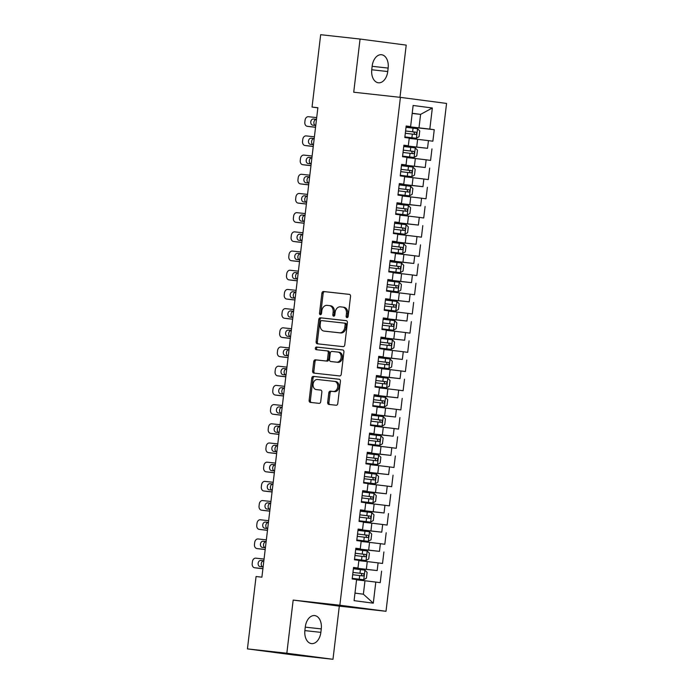 <?xml version="1.0" encoding="UTF-8"?>
<svg xmlns="http://www.w3.org/2000/svg" width="694" height="694" viewBox="0 0 694 694"><rect width="100%" height="100%" fill="white"/><g stroke="black" fill="none" stroke-linecap="round" stroke-linejoin="round"><path stroke-width="1.04" d="M346.991 317.626A1.327 1.006 -82.5 0 0 348.154 316.421L350.539 296.407A1.9 1.44 -82.5 0 0 349.36 294.36L323.551 291.515A1.9 1.44 -82.5 0 0 321.895 293.241L319.509 313.263A1.327 1.006 -82.5 0 0 321.513 313.48L321.825 310.886A6.073 4.606 -82.5 0 1 327.126 305.369L329.277 305.603A6.073 4.606 -82.5 0 1 329.346 305.612A6.073 4.606 -82.5 0 1 333.137 312.135L332.834 314.729A1.327 1.006 -82.5 0 0 334.838 314.955L335.141 312.361A6.073 4.606 -82.5 0 1 340.442 306.835L342.593 307.078A6.073 4.606 -82.5 0 1 342.663 307.086A6.073 4.606 -82.5 0 1 346.453 313.61L346.15 316.195A1.327 1.006 -82.5 0 0 346.991 317.626M327.672 402.39A1.9 1.44 -82.5 0 0 328.861 404.428A1.9 1.44 -82.5 0 0 328.878 404.437L336.113 405.235A1.9 1.44 -82.5 0 0 337.77 403.509L340.416 381.275A1.9 1.44 -82.5 0 0 339.236 379.236A1.9 1.44 -82.5 0 0 339.21 379.236L313.436 376.391A1.9 1.44 -82.5 0 0 311.779 378.117L309.125 400.343A1.9 1.44 -82.5 0 0 310.313 402.381A1.9 1.44 -82.5 0 0 310.331 402.39L319.067 403.353A1.9 1.44 -82.5 0 0 320.723 401.626L321.86 392.11A1.9 1.44 -82.5 0 0 320.68 390.071L316.325 389.594A5.075 3.852 -82.5 0 1 316.264 389.586A5.075 3.852 -82.5 0 1 313.098 384.086A5.075 3.852 -82.5 0 1 317.522 379.514L334.491 381.388A5.075 3.852 -82.5 0 1 334.551 381.396A5.075 3.852 -82.5 0 1 337.718 386.888A5.075 3.852 -82.5 0 1 333.293 391.468L330.465 391.156A1.9 1.44 -82.5 0 0 328.809 392.882L327.672 402.39L328.921 402.555A1.9 1.44 -82.5 0 0 329.893 404.55M286.83 653.236L332.981 659.3L339.314 606.131L293.172 600.076L286.83 653.236L247.437 648.89L256.069 576.532L261.898 577.174L317.878 107.7L312.048 107.058L317.869 107.822M293.172 600.076L339.852 605.229L400.412 97.368L446.563 103.432L386.003 611.284L339.852 605.229M399.987 97.316L406.216 45.11L360.065 39.046L353.723 92.215L400.412 97.368M360.065 39.046L320.671 34.7L312.048 107.058M343.096 346.644A1.9 1.44 -82.5 0 0 344.753 344.918L347.408 322.684A1.9 1.44 -82.5 0 0 346.219 320.645L320.42 317.8A1.9 1.44 -82.5 0 0 318.763 319.526L316.117 341.752A1.9 1.44 -82.5 0 0 317.297 343.79A1.9 1.44 -82.5 0 0 317.323 343.799L343.096 346.644M342.732 349.941A1.9 1.44 -82.5 0 1 343.912 351.979L341.266 374.213A1.9 1.44 -82.5 0 1 339.609 375.94L313.827 373.094A1.9 1.44 -82.5 0 1 313.809 373.086A1.9 1.44 -82.5 0 1 312.621 371.047L313.757 361.539A1.9 1.44 -82.5 0 1 315.414 359.813L325.868 360.967A1.9 1.44 -82.5 0 0 327.525 359.24L328.279 352.925A1.9 1.44 -82.5 0 0 327.091 350.886A1.9 1.44 -82.5 0 0 327.065 350.886L316.186 349.681A1.327 1.006 -82.5 0 1 316.499 347.043L342.706 349.941A1.9 1.44 -82.5 0 1 342.732 349.941L342.706 349.941M406.111 126.586L434.244 129.691L429.82 129.101L432.336 107.995L413.13 105.471L410.614 126.586L406.181 126.004L404.81 137.516L409.243 138.097L408.324 145.775L403.899 145.193L402.52 156.714L406.953 157.295L406.033 164.972L401.609 164.391L400.23 175.903L404.663 176.484L403.743 184.162L399.319 183.58L397.948 195.101L402.373 195.682L401.462 203.359L397.029 202.778L395.658 214.29L400.082 214.871L399.171 222.548L394.739 221.967L393.368 233.488L397.792 234.069L396.881 241.746L392.448 241.165L391.078 252.677L395.511 253.258L394.591 260.935L390.167 260.354L388.787 271.875L393.22 272.456L392.301 280.133L387.877 279.552L386.506 291.064L390.93 291.645L390.011 299.322L385.586 298.741L384.216 310.261L388.64 310.843L387.729 318.52L383.296 317.939L381.926 329.45L386.35 330.032L385.439 337.709L381.006 337.128L379.635 348.648L384.06 349.229L383.149 356.907L378.724 356.326L377.345 367.837L381.778 368.419L380.859 376.096L376.434 375.515L375.055 387.035L379.488 387.616L378.568 395.294L374.144 394.713L372.773 406.224L377.198 406.805L376.278 414.483L371.854 413.902L370.483 425.422L374.907 426.003L373.997 433.681L369.564 433.099L368.193 444.611L372.617 445.192L371.706 452.87L367.273 452.288L365.903 463.809L370.336 464.39L369.416 472.067L364.992 471.486L363.613 482.998L368.046 483.579L367.126 491.257L362.702 490.675L361.322 502.196L365.755 502.777L364.836 510.454L360.412 509.873L359.041 521.385L363.465 521.966L362.546 529.643L358.121 529.062L356.751 540.583L361.175 541.164L360.264 548.841L355.831 548.26L354.461 559.772L358.885 560.353L357.974 568.03L353.541 567.449L352.17 578.97L356.603 579.551L354.079 600.657L373.294 603.181L363.378 594.203L364.983 580.774L356.569 579.846M434.244 129.691L432.874 141.203L428.45 140.622L427.53 148.299L403.847 145.584M403.83 145.775L427.53 148.299M431.963 148.88L430.584 160.401L426.159 159.811L425.24 167.488L401.557 164.773M401.54 164.972L425.24 167.488M429.673 168.078L428.293 179.59L423.869 179.009L422.958 186.686L399.276 183.971M399.25 184.162L422.958 186.686M427.383 187.267L426.012 198.788L421.579 198.198L420.668 205.875L396.985 203.16M396.959 203.359L420.668 205.875M425.092 206.465L423.722 217.977L419.289 217.395L418.378 225.073L394.695 222.358M394.669 222.548L418.378 225.073M422.802 225.654L421.432 237.174L417.007 236.585L416.088 244.262L392.405 241.547M392.379 241.746L416.088 244.262M420.512 244.852L419.141 256.364L414.717 255.782L413.798 263.46L390.115 260.744M390.097 260.935L413.798 263.46M418.23 264.041L416.851 275.561L412.427 274.971L411.507 282.649L387.833 279.934M387.807 280.133L411.507 282.649M415.94 283.239L414.561 294.75L410.137 294.169L409.226 301.847L385.543 299.131M385.517 299.322L409.226 301.847M413.65 302.428L412.279 313.948L407.846 313.358L406.936 321.036L383.253 318.32M383.227 318.52L406.936 321.036M411.36 321.626L409.989 333.137L405.556 332.556L404.645 340.233L380.963 337.518M380.937 337.709L404.645 340.233M409.07 340.815L407.699 352.335L403.275 351.745L402.355 359.423L378.672 356.707M378.655 356.907L402.355 359.423M406.779 360.013L405.409 371.524L400.985 370.943L400.065 378.62L376.382 375.905M376.365 376.096L400.065 378.62M404.498 379.202L403.119 390.722L398.694 390.132L397.775 397.809L374.101 395.094M374.075 395.294L397.775 397.809M402.208 398.399L400.837 409.911L396.404 409.33L395.493 417.007L371.811 414.292M371.784 414.483L395.493 417.007M399.918 417.588L398.547 429.109L394.114 428.519L393.203 436.196L369.52 433.481M369.494 433.681L393.203 436.196M397.627 436.786L396.257 448.298L391.824 447.717L390.913 455.394L367.23 452.679M367.204 452.87L390.913 455.394M395.337 455.975L393.966 467.496L389.542 466.906L388.623 474.583L364.94 471.868M364.923 472.067L388.623 474.583M393.056 475.173L391.676 486.685L387.252 486.104L386.332 493.781L362.65 491.066M362.632 491.257L386.332 493.781M390.765 494.362L389.386 505.883L384.962 505.293L384.042 512.97L360.368 510.255M360.342 510.454L384.042 512.97M388.475 513.56L387.105 525.072L382.672 524.49L381.761 532.168L358.078 529.453M358.052 529.643L381.761 532.168M386.185 532.749L384.814 544.269L380.381 543.68L379.471 551.357L355.788 548.642M355.762 548.841L379.471 551.357M383.895 551.947L382.524 563.459L378.1 562.877L377.18 570.555L353.498 567.839M353.472 568.03L377.18 570.555M381.605 571.136L380.234 582.656L375.81 582.075L373.294 603.181M353.524 567.649L357.974 568.03M375.81 582.075L364.983 580.774M355.814 548.451L360.264 548.841M366.354 569.254L367.273 561.576L358.85 560.648M378.1 562.877L367.273 561.576M358.095 529.262L362.546 529.643M368.644 550.064L369.564 542.387L361.14 541.459M380.381 543.68L369.564 542.387M360.386 510.064L364.836 510.454M370.934 530.867L371.845 523.189L363.43 522.261M382.672 524.49L371.845 523.189M362.676 490.875L367.126 491.257M373.225 511.678L374.135 504L365.721 503.072M384.962 505.293L374.135 504M364.966 471.677L369.416 472.067M375.506 492.48L376.426 484.802L368.011 483.874M387.252 486.104L376.426 484.802M367.256 452.488L371.706 452.87M377.796 473.291L378.716 465.613L370.292 464.685M389.542 466.906L378.716 465.613M369.546 433.29L373.997 433.681M380.086 454.093L381.006 446.416L372.583 445.487M391.824 447.717L381.006 446.416M371.828 414.101L376.278 414.483M382.377 434.904L383.288 427.226L374.873 426.298M394.114 428.519L383.288 427.226M374.118 394.903L378.568 395.294M384.667 415.706L385.578 408.029L377.163 407.1M396.404 409.33L385.578 408.029M376.408 375.714L380.859 376.096M386.957 396.517L387.868 388.84L379.453 387.911M398.694 390.132L387.868 388.84M378.698 356.516L383.149 356.907M389.239 377.319L390.158 369.642L381.743 368.714M400.985 370.943L390.158 369.642M380.989 337.327L385.439 337.709M391.529 358.13L392.448 350.453L384.025 349.524M403.275 351.745L392.448 350.453M383.27 318.13L387.729 318.52M393.819 338.932L394.739 331.255L386.315 330.327M405.556 332.556L394.739 331.255M385.56 298.941L390.011 299.322M396.109 319.743L397.02 312.066L388.605 311.138M407.846 313.358L397.02 312.066M387.851 279.743L392.301 280.133M398.399 300.545L399.31 292.868L390.896 291.94M410.137 294.169L399.31 292.868M390.141 260.554L394.591 260.935M400.69 281.356L401.6 273.679L393.186 272.751M412.427 274.971L401.6 273.679M392.431 241.356L396.881 241.746M402.971 262.159L403.891 254.481L395.476 253.553M414.717 255.782L403.891 254.481M394.721 222.167L399.171 222.548M405.261 242.969L406.181 235.292L397.757 234.364M417.007 236.585L406.181 235.292M397.003 202.969L401.462 203.359M407.552 223.772L408.471 216.094L400.048 215.166M419.289 217.395L408.471 216.094M399.293 183.78L403.743 184.162M409.842 204.583L410.753 196.905L402.338 195.977M421.579 198.198L410.753 196.905M401.583 164.582L406.033 164.972M412.132 185.385L413.043 177.707L404.628 176.779M423.869 179.009L413.043 177.707M403.873 145.393L408.324 145.775M414.413 166.196L415.333 158.518L406.918 157.59M426.159 159.811L415.333 158.518M406.163 126.195L410.614 126.586M416.704 146.998L417.623 139.321L409.2 138.392M428.45 140.622L417.623 139.321M247.437 648.89L293.588 654.954L332.981 659.3M339.314 606.131L386.003 611.284M354.981 593.101L363.378 594.203M412.175 113.443L420.599 114.371L412.201 113.269M429.82 129.101L406.137 126.386M418.994 127.809L420.599 114.371L432.336 107.995M388.146 68.081A12.371 8.05 96.3 0 0 381.527 54.731A12.371 8.05 96.3 0 0 372.184 65.982L371.776 69.435A12.371 8.05 96.3 0 0 378.395 82.786A12.371 8.05 96.3 0 0 387.738 71.534L388.146 68.081L372.14 66.312M304.9 630.265A12.371 8.05 96.3 0 0 311.519 643.616A12.371 8.05 96.3 0 0 320.862 632.364L321.27 628.911A12.371 8.05 96.3 0 0 314.651 615.569A12.371 8.05 96.3 0 0 305.308 626.812L304.9 630.265M347.642 317.418A1.327 1.006 -82.5 0 1 347.399 316.36L347.703 313.775A6.073 4.606 -82.5 0 0 343.912 307.251A6.073 4.606 -82.5 0 0 343.842 307.242L342.741 307.095M329.416 305.62L330.526 305.768A6.073 4.606 -82.5 0 1 330.596 305.776A6.073 4.606 -82.5 0 1 334.387 312.3L334.074 314.894A1.327 1.006 -82.5 0 0 334.317 315.952M349.568 294.412L324.801 291.68A1.9 1.44 -82.5 0 0 323.144 293.406L320.758 313.419A1.327 1.006 -82.5 0 0 321.001 314.477M346.436 320.697L321.669 317.965A1.9 1.44 -82.5 0 0 320.012 319.691L317.358 341.916A1.9 1.44 -82.5 0 0 318.338 343.912M345.152 324.532A1.327 1.006 -82.5 0 0 344.311 323.109L321.686 320.611A1.327 1.006 -82.5 0 0 320.524 321.816L320.194 324.549A6.073 4.606 -82.5 0 0 323.985 331.073A6.073 4.606 -82.5 0 0 324.063 331.081L339.531 332.79A6.073 4.606 -82.5 0 0 344.831 327.264L345.152 324.532L346.401 324.697A1.327 1.006 -82.5 0 0 345.56 323.274L344.337 323.109M325.165 331.229A6.073 4.606 -82.5 0 0 325.234 331.238A6.073 4.606 -82.5 0 0 325.304 331.246L324.063 331.081M346.401 324.697L346.072 327.429A6.073 4.606 -82.5 0 1 340.771 332.955L325.304 331.246M327.117 350.886L328.314 351.051A1.9 1.44 -82.5 0 1 328.34 351.051A1.9 1.44 -82.5 0 1 329.52 353.09L328.774 359.405A1.9 1.44 -82.5 0 1 327.117 361.132L316.655 359.978A1.9 1.44 -82.5 0 0 315.007 361.704L313.87 371.212A1.9 1.44 -82.5 0 0 314.842 373.207M342.94 349.993L317.748 347.208A1.327 1.006 -82.5 0 0 317.236 349.802M336.711 362.164A5.075 3.852 -82.5 0 0 341.144 357.584A5.075 3.852 -82.5 0 0 337.978 352.092A5.075 3.852 -82.5 0 0 337.917 352.084L331.94 351.424A1.9 1.44 -82.5 0 0 330.283 353.151L329.529 359.457A1.9 1.44 -82.5 0 0 330.708 361.496A1.9 1.44 -82.5 0 0 330.734 361.505L337.961 362.329A5.075 3.852 -82.5 0 0 342.385 357.748A5.075 3.852 -82.5 0 0 339.227 352.257A5.075 3.852 -82.5 0 0 339.166 352.248L338.039 352.101M330.708 361.496L331.958 361.661A1.9 1.44 -82.5 0 0 331.958 361.661A1.9 1.44 -82.5 0 0 331.984 361.669L330.734 361.505M337.961 362.329L331.984 361.669M334.612 381.405L335.74 381.553A5.075 3.852 -82.5 0 1 335.801 381.553A5.075 3.852 -82.5 0 1 338.967 387.052A5.075 3.852 -82.5 0 1 334.543 391.633L331.715 391.321A1.9 1.44 -82.5 0 0 330.058 393.038L328.921 402.555M317.453 389.742A5.075 3.852 -82.5 0 0 317.505 389.75A5.075 3.852 -82.5 0 0 317.566 389.759L316.325 389.594M320.888 390.123L317.566 389.759M339.444 379.288L314.686 376.556A1.9 1.44 -82.5 0 0 313.029 378.282L310.374 400.507A1.9 1.44 -82.5 0 0 311.346 402.503M404.88 136.935L416.339 138.288L419.063 136.692L419.749 130.94L417.484 128.694L406.025 127.314M315.553 127.219L307.286 126.308A3.869 2.932 -82.5 0 1 307.242 126.299A3.869 2.932 -82.5 0 1 304.831 122.144L305.056 120.227A3.869 2.932 -82.5 0 1 308.431 116.705L316.698 117.624M416.339 138.288L404.88 136.909M315.544 127.28L310.409 126.716A3.869 2.932 97.5 0 1 310.357 126.707A3.869 2.932 97.5 0 1 310.313 126.698M316.481 119.42A3.097 2.351 -82.5 0 0 313.931 121.997A3.097 2.351 -82.5 0 0 315.397 125.449M405.322 133.265L415.671 134.497C416.955 133.881 417.042 133.118 415.94 132.198L405.591 130.966M405.591 130.993L413.841 131.964L414.561 133.899M316.49 119.351L313.48 119.012A3.097 2.351 -82.5 0 0 310.782 121.806A3.097 2.351 -82.5 0 0 312.708 125.154A3.097 2.351 -82.5 0 0 312.742 125.154L315.761 125.493M402.589 156.133L414.049 157.477L416.773 155.89L417.467 150.13L415.194 147.883L403.743 146.512M313.263 146.408L304.996 145.497A3.869 2.932 -82.5 0 1 304.952 145.488A3.869 2.932 -82.5 0 1 302.541 141.333L302.766 139.416A3.869 2.932 -82.5 0 1 306.141 135.903L314.408 136.813M414.049 157.477L402.598 156.107M313.263 146.477L308.119 145.905A3.869 2.932 97.5 0 1 308.075 145.905A3.869 2.932 97.5 0 1 308.023 145.896M314.2 138.609A3.097 2.351 -82.5 0 0 311.641 141.186A3.097 2.351 -82.5 0 0 313.107 144.647M403.032 152.463L413.372 153.695C414.665 153.079 414.752 152.307 413.65 151.387L403.301 150.156L411.551 151.153L412.271 153.088M314.209 138.54L311.19 138.21A3.097 2.351 -82.5 0 0 308.492 140.995A3.097 2.351 -82.5 0 0 310.418 144.343A3.097 2.351 -82.5 0 0 310.461 144.352L313.471 144.682M400.299 175.322L411.768 176.675L414.492 175.079L415.177 169.327L412.913 167.081L401.453 165.701M310.981 165.606L302.714 164.695A3.869 2.932 -82.5 0 1 302.662 164.686A3.869 2.932 -82.5 0 1 300.25 160.531L300.476 158.614A3.869 2.932 -82.5 0 1 303.851 155.092L312.127 156.011M411.768 176.675L400.308 175.296M310.973 165.666L305.828 165.103A3.869 2.932 97.5 0 1 305.785 165.094A3.869 2.932 97.5 0 1 305.733 165.085M311.918 157.738L308.899 157.399L311.91 157.798A3.097 2.351 -82.5 0 0 309.351 160.383A3.097 2.351 -82.5 0 0 310.817 163.836M400.742 171.652L411.082 172.884C412.375 172.268 412.47 171.505 411.36 170.585L401.019 169.353M401.011 169.379L409.26 170.351L409.981 172.286M308.899 157.399A3.097 2.351 -82.5 0 0 306.201 160.193A3.097 2.351 -82.5 0 0 308.136 163.541A3.097 2.351 -82.5 0 0 308.171 163.541L311.181 163.879M398.018 194.52L409.477 195.864L412.201 194.277L412.887 188.516L410.622 186.27L399.163 184.899M308.691 184.795L300.424 183.884A3.869 2.932 -82.5 0 1 300.372 183.875A3.869 2.932 -82.5 0 1 297.96 179.72L298.186 177.803A3.869 2.932 -82.5 0 1 301.569 174.289L309.836 175.2M409.477 195.864L398.018 194.494M308.683 184.864L303.538 184.292A3.869 2.932 97.5 0 1 303.495 184.292A3.869 2.932 97.5 0 1 303.452 184.283M309.619 176.996A3.097 2.351 -82.5 0 0 307.069 179.573A3.097 2.351 -82.5 0 0 308.526 183.034M398.451 190.85L408.809 192.082C410.085 191.466 410.18 190.694 409.07 189.774L398.729 188.542M398.72 188.568L406.97 189.54L407.69 191.475M309.628 176.927L306.609 176.597A3.097 2.351 -82.5 0 0 303.911 179.382A3.097 2.351 -82.5 0 0 305.846 182.73A3.097 2.351 -82.5 0 0 305.881 182.739L308.899 183.069M395.727 213.709L407.187 215.062L409.911 213.466L410.596 207.714L408.332 205.467L396.873 204.088M306.401 203.993L298.134 203.082A3.869 2.932 -82.5 0 1 298.09 203.073A3.869 2.932 -82.5 0 1 295.67 198.918L295.904 197.001A3.869 2.932 -82.5 0 1 299.279 193.479L307.546 194.398M407.187 215.062L395.727 213.683M306.392 204.053L301.248 203.489A3.869 2.932 97.5 0 1 301.205 203.481A3.869 2.932 97.5 0 1 301.161 203.472M307.338 196.124L304.328 195.786L307.329 196.185A3.097 2.351 -82.5 0 0 304.779 198.77A3.097 2.351 -82.5 0 0 306.245 202.223M396.161 210.039L406.519 211.271C407.794 210.655 407.89 209.892 406.779 208.972L396.439 207.74M396.439 207.766L404.68 208.738L405.409 210.672M304.328 195.786A3.097 2.351 -82.5 0 0 301.63 198.579A3.097 2.351 -82.5 0 0 303.556 201.928A3.097 2.351 -82.5 0 0 303.59 201.928L306.609 202.266M393.437 232.906L404.897 234.251L407.621 232.663L408.306 226.903L406.042 224.656L394.582 223.286M304.111 223.182L295.844 222.271A3.869 2.932 -82.5 0 1 295.8 222.262A3.869 2.932 -82.5 0 1 293.38 218.107L293.614 216.19A3.869 2.932 -82.5 0 1 296.989 212.676L305.256 213.587M404.897 234.251L393.437 232.88M304.102 223.251L298.967 222.679A3.869 2.932 97.5 0 1 298.914 222.679A3.869 2.932 97.5 0 1 298.871 222.67M305.039 215.383A3.097 2.351 -82.5 0 0 302.489 217.959A3.097 2.351 -82.5 0 0 303.955 221.421M393.871 229.237L404.229 230.469C405.513 229.853 405.6 229.081 404.489 228.161L394.149 226.929L402.39 227.927L403.119 229.861M305.048 215.314L302.037 214.984A3.097 2.351 -82.5 0 0 299.34 217.769A3.097 2.351 -82.5 0 0 301.265 221.117L304.319 221.455M391.147 252.096L402.607 253.449L405.331 251.853L406.025 246.101L403.752 243.854L392.292 242.475M301.821 242.38L293.553 241.469A3.869 2.932 -82.5 0 1 293.51 241.46A3.869 2.932 -82.5 0 1 291.098 237.305L291.324 235.387A3.869 2.932 -82.5 0 1 294.698 231.865L302.966 232.785M402.607 253.449L391.147 252.069M301.812 242.44L296.676 241.876A3.869 2.932 97.5 0 1 296.624 241.868A3.869 2.932 97.5 0 1 296.581 241.859M302.757 234.511L299.747 234.173L302.757 234.572A3.097 2.351 -82.5 0 0 300.198 237.157A3.097 2.351 -82.5 0 0 301.664 240.61M391.589 248.426L401.93 249.658C403.223 249.042 403.309 248.279 402.208 247.359L391.858 246.127M391.858 246.153L400.108 247.125L400.828 249.059M299.747 234.173A3.097 2.351 -82.5 0 0 297.049 236.966A3.097 2.351 -82.5 0 0 298.975 240.315A3.097 2.351 -82.5 0 0 299.01 240.315L302.029 240.653M388.857 271.293L400.325 272.638L403.049 271.05L403.735 265.29L401.462 263.043L390.011 261.673M299.53 261.569L291.263 260.658A3.869 2.932 -82.5 0 1 291.22 260.649A3.869 2.932 -82.5 0 1 288.808 256.494L289.034 254.577A3.869 2.932 -82.5 0 1 292.408 251.063L300.676 251.974M400.325 272.638L388.866 271.267M299.53 261.638L294.386 261.065A3.869 2.932 97.5 0 1 294.343 261.065A3.869 2.932 97.5 0 1 294.291 261.057M300.467 253.77A3.097 2.351 -82.5 0 0 297.908 256.346A3.097 2.351 -82.5 0 0 299.374 259.808M389.299 267.624L399.657 268.856C400.932 268.24 401.028 267.468 399.918 266.548L389.568 265.316L397.818 266.314L398.538 268.248M300.476 253.7L297.457 253.371A3.097 2.351 -82.5 0 0 294.759 256.155A3.097 2.351 -82.5 0 0 296.685 259.504A3.097 2.351 -82.5 0 0 296.728 259.513L299.739 259.842M386.567 290.482L398.035 291.836L400.759 290.239L401.444 284.488L399.18 282.241L387.72 280.862M297.249 280.766L288.982 279.856A3.869 2.932 -82.5 0 1 288.93 279.847A3.869 2.932 -82.5 0 1 286.518 275.692L286.743 273.774A3.869 2.932 -82.5 0 1 290.127 270.252L298.394 271.172M398.035 291.836L386.575 290.456M297.24 280.827L292.096 280.263A3.869 2.932 97.5 0 1 292.053 280.255A3.869 2.932 97.5 0 1 292.001 280.246M298.186 272.898L295.167 272.56L298.177 272.959A3.097 2.351 -82.5 0 0 295.627 275.544A3.097 2.351 -82.5 0 0 297.084 278.997M387.009 286.813L397.367 288.045C398.642 287.429 398.738 286.665 397.627 285.746L387.287 284.514M387.278 284.54L395.528 285.512L396.248 287.446M295.167 272.56A3.097 2.351 -82.5 0 0 292.469 275.353A3.097 2.351 -82.5 0 0 294.403 278.702A3.097 2.351 -82.5 0 0 294.438 278.702L297.448 279.04M384.285 309.68L395.745 311.025L398.469 309.437L399.154 303.677L396.89 301.43L385.43 300.06M294.959 299.955L286.691 299.045A3.869 2.932 -82.5 0 1 286.639 299.036A3.869 2.932 -82.5 0 1 284.228 294.889L284.462 292.963A3.869 2.932 -82.5 0 1 287.837 289.45L296.104 290.361M395.745 311.025L384.285 309.654M294.95 300.025L289.806 299.452A3.869 2.932 97.5 0 1 289.762 299.452A3.869 2.932 97.5 0 1 289.719 299.444M295.887 292.157A3.097 2.351 -82.5 0 0 293.336 294.733A3.097 2.351 -82.5 0 0 294.794 298.194M384.719 306.011L395.077 307.242C396.352 306.627 396.448 305.854 395.337 304.935L384.997 303.703L393.238 304.701L393.958 306.635M295.896 292.087L292.877 291.758A3.097 2.351 -82.5 0 0 290.179 294.542A3.097 2.351 -82.5 0 0 292.113 297.891L295.167 298.229M381.995 328.869L393.455 330.223L396.179 328.626L396.864 322.875L394.6 320.628L383.14 319.249M292.668 319.153L284.401 318.242A3.869 2.932 -82.5 0 1 284.358 318.234A3.869 2.932 -82.5 0 1 281.938 314.078L282.172 312.161A3.869 2.932 -82.5 0 1 285.546 308.639L293.814 309.559M393.455 330.223L381.995 328.843M292.66 319.214L287.516 318.65A3.869 2.932 97.5 0 1 287.472 318.641A3.869 2.932 97.5 0 1 287.429 318.633M293.605 311.285L290.595 310.947L293.597 311.346A3.097 2.351 -82.5 0 0 291.046 313.931A3.097 2.351 -82.5 0 0 292.512 317.384M382.429 325.2L392.778 326.432C394.062 325.816 394.157 325.052 393.047 324.133L382.706 322.901M382.706 322.927L390.948 323.898L391.676 325.833M290.595 310.947A3.097 2.351 -82.5 0 0 287.897 313.74A3.097 2.351 -82.5 0 0 289.823 317.089A3.097 2.351 -82.5 0 0 289.858 317.089L292.877 317.427M379.705 348.067L391.164 349.412L393.888 347.824L394.574 342.064L392.31 339.817L380.85 338.446M290.378 338.342L282.111 337.431A3.869 2.932 -82.5 0 1 282.068 337.423A3.869 2.932 -82.5 0 1 279.656 333.276L279.882 331.35A3.869 2.932 -82.5 0 1 283.256 327.837L291.523 328.748M391.164 349.412L379.705 348.041M290.37 338.412L285.234 337.839A3.869 2.932 97.5 0 1 285.182 337.839A3.869 2.932 97.5 0 1 285.139 337.831M291.307 330.544A3.097 2.351 -82.5 0 0 288.756 333.12A3.097 2.351 -82.5 0 0 290.222 336.581M380.139 344.398L390.496 345.629C391.78 345.013 391.867 344.241 390.757 343.322L380.416 342.09L388.657 343.088L389.386 345.022M291.315 330.474L288.305 330.144A3.097 2.351 -82.5 0 0 285.607 332.929A3.097 2.351 -82.5 0 0 287.533 336.278A3.097 2.351 -82.5 0 0 287.568 336.286L290.586 336.616M377.415 367.256L388.874 368.609L391.598 367.013L392.292 361.262L390.019 359.015L378.56 357.636M288.088 357.54L279.821 356.629A3.869 2.932 -82.5 0 1 279.777 356.621A3.869 2.932 -82.5 0 1 277.366 352.465L277.591 350.548A3.869 2.932 -82.5 0 1 280.966 347.026L289.233 347.946M388.874 368.609L377.423 367.23M288.079 357.601L282.944 357.037A3.869 2.932 97.5 0 1 282.892 357.028A3.869 2.932 97.5 0 1 282.848 357.02M289.034 349.672L286.015 349.334L289.025 349.733A3.097 2.351 -82.5 0 0 286.466 352.318A3.097 2.351 -82.5 0 0 287.932 355.77M377.857 363.587L388.215 364.818C389.49 364.203 389.577 363.439 388.475 362.52L378.126 361.288M378.126 361.314L386.376 362.285L387.096 364.22M286.015 349.334A3.097 2.351 -82.5 0 0 283.317 352.127A3.097 2.351 -82.5 0 0 285.243 355.475A3.097 2.351 -82.5 0 0 285.277 355.475L288.296 355.814M375.124 386.454L386.593 387.799L389.317 386.211L390.002 380.451L387.729 378.204L376.278 376.833M285.807 376.729L277.531 375.818A3.869 2.932 -82.5 0 1 277.487 375.81A3.869 2.932 -82.5 0 1 275.076 371.663L275.301 369.737A3.869 2.932 -82.5 0 1 278.676 366.224L286.943 367.135M386.593 387.799L375.133 386.428M285.798 376.799L280.654 376.226A3.869 2.932 97.5 0 1 280.61 376.226A3.869 2.932 97.5 0 1 280.558 376.217M286.735 368.93A3.097 2.351 -82.5 0 0 284.176 371.507A3.097 2.351 -82.5 0 0 285.642 374.968M375.567 382.784L385.925 384.016C387.2 383.4 387.295 382.628 386.185 381.709L375.836 380.477L384.086 381.474L384.806 383.409M286.743 368.861L283.725 368.531A3.097 2.351 -82.5 0 0 281.027 371.316A3.097 2.351 -82.5 0 0 282.952 374.665A3.097 2.351 -82.5 0 0 282.996 374.673L286.006 375.003M372.843 405.643L384.303 406.996L387.026 405.4L387.712 399.649L385.448 397.402L373.988 396.022M283.516 395.927L275.249 395.016A3.869 2.932 -82.5 0 1 275.197 395.007A3.869 2.932 -82.5 0 1 272.785 390.852L273.011 388.935A3.869 2.932 -82.5 0 1 276.394 385.413L284.661 386.332M384.303 406.996L372.843 405.617M283.508 395.988L278.363 395.424A3.869 2.932 97.5 0 1 278.32 395.415A3.869 2.932 97.5 0 1 278.277 395.407M284.453 388.059L281.434 387.72L284.445 388.12A3.097 2.351 -82.5 0 0 281.894 390.705A3.097 2.351 -82.5 0 0 283.352 394.157M373.277 401.973L383.617 403.205C384.91 402.589 385.005 401.826 383.895 400.906L373.554 399.675M373.546 399.701L381.795 400.672L382.515 402.607M281.434 387.72A3.097 2.351 -82.5 0 0 278.736 390.514A3.097 2.351 -82.5 0 0 280.671 393.862A3.097 2.351 -82.5 0 0 280.706 393.862L283.716 394.201M370.553 424.841L382.012 426.185L384.736 424.598L385.422 418.838L383.157 416.591L371.698 415.22M281.226 415.116L272.959 414.205A3.869 2.932 -82.5 0 1 272.916 414.197A3.869 2.932 -82.5 0 1 270.495 410.05L270.729 408.124A3.869 2.932 -82.5 0 1 274.104 404.611L282.371 405.522M382.012 426.185L370.553 424.815M281.217 415.186L276.073 414.613A3.869 2.932 97.5 0 1 276.03 414.613A3.869 2.932 97.5 0 1 275.986 414.604M282.154 407.317A3.097 2.351 -82.5 0 0 279.604 409.894A3.097 2.351 -82.5 0 0 281.061 413.355M370.986 421.171L381.327 422.403C382.62 421.787 382.715 421.015 381.605 420.096L371.264 418.864L379.505 419.861L380.225 421.796M282.163 407.248L279.144 406.918A3.097 2.351 -82.5 0 0 276.446 409.703A3.097 2.351 -82.5 0 0 278.381 413.051A3.097 2.351 -82.5 0 0 278.415 413.06L281.434 413.39M368.262 444.03L379.722 445.383L382.446 443.787L383.131 438.035L380.867 435.789L369.408 434.409M278.936 434.314L270.669 433.403A3.869 2.932 -82.5 0 1 270.625 433.394A3.869 2.932 -82.5 0 1 268.205 429.239L268.439 427.322A3.869 2.932 -82.5 0 1 271.814 423.8L280.081 424.719M379.722 445.383L368.262 444.004M278.927 434.375L273.783 433.811A3.869 2.932 97.5 0 1 273.74 433.802A3.869 2.932 97.5 0 1 273.696 433.793M279.873 426.446L276.863 426.107L279.864 426.506A3.097 2.351 -82.5 0 0 277.314 429.092A3.097 2.351 -82.5 0 0 278.78 432.544M368.696 440.36L379.054 441.592C380.338 440.976 380.425 440.213 379.314 439.293L368.974 438.061M368.974 438.088L377.215 439.059L377.944 440.994M276.863 426.107A3.097 2.351 -82.5 0 0 274.165 428.901A3.097 2.351 -82.5 0 0 276.091 432.249A3.097 2.351 -82.5 0 0 276.125 432.249L279.144 432.588M365.972 463.228L377.432 464.572L380.156 462.985L380.841 457.225L378.577 454.978L367.117 453.607M276.646 453.503L268.378 452.592A3.869 2.932 -82.5 0 1 268.335 452.583A3.869 2.932 -82.5 0 1 265.923 448.437L266.149 446.511A3.869 2.932 -82.5 0 1 269.524 442.998L277.791 443.908M377.432 464.572L365.972 463.202M276.637 453.572L271.501 453A3.869 2.932 97.5 0 1 271.449 453A3.869 2.932 97.5 0 1 271.406 452.991M277.574 445.704A3.097 2.351 -82.5 0 0 275.024 448.281A3.097 2.351 -82.5 0 0 276.49 451.742M366.415 459.558L376.764 460.79C378.048 460.174 378.135 459.402 377.033 458.482L366.684 457.251L374.934 458.248L375.654 460.183M277.583 445.635L274.572 445.305A3.097 2.351 -82.5 0 0 271.875 448.09A3.097 2.351 -82.5 0 0 273.8 451.438A3.097 2.351 -82.5 0 0 273.835 451.447L276.854 451.777M363.682 482.417L375.142 483.77L377.866 482.174L378.56 476.422L376.287 474.176L364.827 472.796M274.356 472.701L266.088 471.79A3.869 2.932 -82.5 0 1 266.045 471.781A3.869 2.932 -82.5 0 1 263.633 467.626L263.859 465.709A3.869 2.932 -82.5 0 1 267.233 462.187L275.501 463.106M375.142 483.77L363.691 482.391M274.356 472.761L269.211 472.198A3.869 2.932 97.5 0 1 269.168 472.189A3.869 2.932 97.5 0 1 269.116 472.18M275.301 464.833L272.282 464.494L275.292 464.893A3.097 2.351 -82.5 0 0 272.733 467.478A3.097 2.351 -82.5 0 0 274.199 470.931M364.124 478.747L374.465 479.979C375.758 479.363 375.844 478.6 374.743 477.68L364.393 476.448M364.393 476.474L372.643 477.446L373.363 479.381M272.282 464.494A3.097 2.351 -82.5 0 0 269.584 467.288A3.097 2.351 -82.5 0 0 271.51 470.636A3.097 2.351 -82.5 0 0 271.554 470.636L274.564 470.974M361.392 501.615L372.86 502.959L375.584 501.372L376.269 495.611L374.005 493.365L362.546 491.994M272.074 491.89L263.807 490.979A3.869 2.932 -82.5 0 1 263.755 490.979A3.869 2.932 -82.5 0 1 261.343 486.824L261.569 484.898A3.869 2.932 -82.5 0 1 264.943 481.384L273.21 482.295M372.86 502.959L361.401 501.589M272.065 491.959L266.921 491.387A3.869 2.932 97.5 0 1 266.878 491.387A3.869 2.932 97.5 0 1 266.826 491.378M273.002 484.091A3.097 2.351 -82.5 0 0 270.443 486.668A3.097 2.351 -82.5 0 0 271.909 490.129M361.834 497.945L372.175 499.177C373.467 498.561 373.563 497.789 372.452 496.869L362.112 495.637L370.353 496.635L371.073 498.57M273.011 484.022L269.992 483.692A3.097 2.351 -82.5 0 0 267.294 486.477A3.097 2.351 -82.5 0 0 269.22 489.825A3.097 2.351 -82.5 0 0 269.263 489.834L272.274 490.164M359.11 520.804L370.57 522.157L373.294 520.561L373.979 514.809L371.715 512.562L360.255 511.183M269.784 511.088L261.517 510.177A3.869 2.932 -82.5 0 1 261.464 510.168A3.869 2.932 -82.5 0 1 259.053 506.013L259.278 504.096A3.869 2.932 -82.5 0 1 262.662 500.574L270.929 501.493M370.57 522.157L359.11 520.778M269.775 511.148L264.631 510.584A3.869 2.932 97.5 0 1 264.588 510.576A3.869 2.932 97.5 0 1 264.544 510.567M270.721 503.219L267.702 502.881L270.712 503.28A3.097 2.351 -82.5 0 0 268.162 505.865A3.097 2.351 -82.5 0 0 269.619 509.318M359.544 517.134L369.902 518.366C371.177 517.75 371.273 516.987 370.162 516.067L359.822 514.835M359.813 514.861L368.063 515.833L368.783 517.767M267.702 502.881A3.097 2.351 -82.5 0 0 265.004 505.674A3.097 2.351 -82.5 0 0 266.938 509.023A3.097 2.351 -82.5 0 0 266.973 509.023L269.983 509.361M356.82 540.001L368.28 541.346L371.004 539.759L371.689 533.998L369.425 531.751L357.965 530.381M267.494 530.277L259.226 529.366A3.869 2.932 -82.5 0 1 259.183 529.366A3.869 2.932 -82.5 0 1 256.763 525.211L256.997 523.285A3.869 2.932 -82.5 0 1 260.371 519.771L268.639 520.682M368.28 541.346L356.82 539.975M267.485 530.346L262.341 529.774A3.869 2.932 97.5 0 1 262.297 529.774A3.869 2.932 97.5 0 1 262.254 529.765M268.422 522.478A3.097 2.351 -82.5 0 0 265.871 525.054A3.097 2.351 -82.5 0 0 267.329 528.516M357.254 536.332L367.612 537.564C368.887 536.948 368.982 536.176 367.872 535.256L357.531 534.024L365.773 535.022L366.501 536.956M268.431 522.409L265.412 522.079A3.097 2.351 -82.5 0 0 262.722 524.864A3.097 2.351 -82.5 0 0 264.648 528.212A3.097 2.351 -82.5 0 0 264.683 528.221L267.702 528.55M354.53 559.191L365.99 560.544L368.714 558.948L369.399 553.196L367.135 550.949L355.675 549.57M265.203 549.475L256.936 548.564A3.869 2.932 -82.5 0 1 256.893 548.555A3.869 2.932 -82.5 0 1 254.472 544.4L254.707 542.482A3.869 2.932 -82.5 0 1 258.081 538.96L266.349 539.88M365.99 560.544L354.53 559.164M265.195 549.535L260.05 548.971A3.869 2.932 97.5 0 1 260.007 548.963A3.869 2.932 97.5 0 1 259.964 548.954M266.14 541.606L263.13 541.268L266.132 541.667A3.097 2.351 -82.5 0 0 263.581 544.252A3.097 2.351 -82.5 0 0 265.047 547.705M354.964 555.521L365.322 556.753C366.606 556.137 366.692 555.374 365.582 554.454L355.241 553.222M355.241 553.248L363.483 554.22L364.211 556.154M263.13 541.268A3.097 2.351 -82.5 0 0 260.432 544.061A3.097 2.351 -82.5 0 0 262.358 547.41L265.412 547.748M352.24 578.388L363.699 579.733L366.423 578.145L367.109 572.385L364.844 570.138L353.385 568.768M262.913 568.664L254.646 567.753A3.869 2.932 -82.5 0 1 254.603 567.753A3.869 2.932 -82.5 0 1 252.191 563.597L252.416 561.672A3.869 2.932 -82.5 0 1 255.791 558.158L264.058 559.069M363.699 579.733L352.24 578.362M262.905 568.733L257.769 568.16A3.869 2.932 97.5 0 1 257.717 568.16A3.869 2.932 97.5 0 1 257.674 568.152M263.85 560.865A3.097 2.351 -82.5 0 0 261.291 563.441A3.097 2.351 -82.5 0 0 262.757 566.903M352.682 574.719L363.023 575.951C364.315 575.335 364.402 574.563 363.3 573.643L352.951 572.411L361.201 573.409L361.921 575.343M263.85 560.795L260.84 560.466A3.097 2.351 -82.5 0 0 258.142 563.25A3.097 2.351 -82.5 0 0 260.068 566.599A3.097 2.351 -82.5 0 0 260.103 566.608L263.121 566.937M347.703 313.775L346.453 313.61M334.074 314.894L332.834 314.729M334.387 312.3L333.137 312.135M320.758 313.419L319.509 313.263M323.144 293.406L321.895 293.241M324.801 291.68L323.551 291.515M347.399 316.36L346.15 316.195M317.358 341.916L316.117 341.752M320.012 319.691L318.763 319.526M321.669 317.965L320.42 317.8M340.771 332.955L339.531 332.79M346.072 327.429L344.831 327.264M313.87 371.212L312.621 371.047M315.007 361.704L313.757 361.539M316.655 359.978L315.414 359.813M327.117 361.132L325.868 360.967M328.774 359.405L327.525 359.24M329.52 353.09L328.279 352.925M317.748 347.208L316.499 347.043M330.058 393.038L328.809 392.882M331.715 391.321L330.465 391.156M334.543 391.633L333.293 391.468M310.374 400.507L309.125 400.343M313.029 378.282L311.779 378.117M314.686 376.556L313.436 376.391M371.732 69.764L387.738 71.534M304.857 630.603L320.862 632.364M305.265 627.142L321.27 628.911M307.286 126.308L310.409 126.716M416.409 138.245L417.545 128.746M412.609 131.791L413.043 128.147M411.898 137.742L412.331 134.089M316.49 119.411L313.48 119.012M413.841 131.964L415.94 132.198M304.996 145.497L308.119 145.905M414.118 157.443L415.255 147.943M410.319 150.98L410.753 147.336M409.607 156.931L410.041 153.287M314.2 138.6L311.19 138.21M411.551 151.153L413.65 151.387M302.714 164.695L305.828 165.103M411.837 176.632L412.965 167.133M408.029 170.177L408.462 166.534M407.317 176.129L407.751 172.476M409.26 170.351L411.36 170.585M300.424 183.884L303.538 184.292M409.547 195.829L410.675 186.33M405.738 189.367L406.172 185.723M405.027 195.318L405.461 191.674M309.619 176.987L306.609 176.597M406.97 189.54L409.07 189.774M298.134 203.082L301.248 203.489M407.257 215.019L408.393 205.519M403.448 208.564L403.882 204.921M402.737 214.515L403.179 210.863M404.68 208.738L406.779 208.972M295.844 222.271L298.967 222.679M404.966 234.216L406.103 224.717M401.158 227.753L401.6 224.11M400.455 233.704L400.889 230.061M305.039 215.374L302.037 214.984M402.39 227.927L404.489 228.161M293.553 241.469L296.676 241.876M402.676 253.405L403.813 243.906M398.877 246.951L399.31 243.308M398.165 252.902L398.599 249.25M400.108 247.125L402.208 247.359M291.263 260.658L294.386 261.065M400.386 272.603L401.522 263.104M396.586 266.14L397.02 262.497M395.875 272.091L396.309 268.448M300.467 253.761L297.457 253.371M397.818 266.314L399.918 266.548M288.982 279.856L292.096 280.263M398.104 291.792L399.232 282.293M394.296 285.338L394.73 281.695M393.585 291.289L394.019 287.637M395.528 285.512L397.627 285.746M286.691 299.045L289.806 299.452M395.814 310.99L396.942 301.491M392.006 304.527L392.44 300.884M391.295 310.478L391.728 306.835M295.887 292.148L292.877 291.758M393.238 304.701L395.337 304.935M284.401 318.242L287.516 318.65M393.524 330.179L394.66 320.68M389.716 323.725L390.149 320.081M389.013 329.676L389.447 326.024M390.948 323.898L393.047 324.133M282.111 337.431L285.234 337.839M391.234 349.377L392.37 339.878M387.426 342.914L387.868 339.271M386.723 348.865L387.157 345.222M291.307 330.535L288.305 330.144M388.657 343.088L390.757 343.322M279.821 356.629L282.944 357.037M388.944 368.566L390.08 359.067M385.144 362.112L385.578 358.468M384.433 368.063L384.866 364.411M386.376 362.285L388.475 362.52M277.531 375.818L280.654 376.226M386.653 387.764L387.79 378.265M382.854 381.301L383.288 377.657M382.142 387.252L382.576 383.608M286.735 368.922L283.725 368.531M384.086 381.474L386.185 381.709M275.249 395.016L278.363 395.424M384.372 406.953L385.5 397.454M380.564 400.499L380.997 396.855M379.852 406.45L380.286 402.798M381.795 400.672L383.895 400.906M272.959 414.205L276.073 414.613M382.082 426.151L383.209 416.652M378.273 419.688L378.707 416.044M377.562 425.639L378.004 421.995M282.154 407.309L279.144 406.918M379.505 419.861L381.605 420.096M270.669 433.403L273.783 433.811M379.792 445.34L380.928 435.841M375.983 438.886L376.417 435.242M375.281 444.837L375.714 441.184M377.215 439.059L379.314 439.293M268.378 452.592L271.501 453M377.501 464.538L378.638 455.038M373.702 458.075L374.135 454.431M372.99 464.026L373.424 460.382M277.583 445.695L274.572 445.305M374.934 458.248L377.033 458.482M266.088 471.79L269.211 472.198M375.211 483.727L376.348 474.228M371.411 477.272L371.845 473.629M370.7 483.224L371.134 479.571M372.643 477.446L374.743 477.68M263.807 490.979L266.921 491.387M372.93 502.924L374.057 493.425M369.121 496.462L369.555 492.818M368.41 502.413L368.844 498.769M273.002 484.082L269.992 483.692M370.353 496.635L372.452 496.869M261.517 510.177L264.631 510.584M370.639 522.114L371.767 512.614M366.831 515.659L367.265 512.016M366.12 521.61L366.553 517.958M368.063 515.833L370.162 516.067M259.226 529.366L262.341 529.774M368.349 541.311L369.477 531.812M364.541 534.848L364.975 531.205M363.829 540.799L364.272 537.156M268.422 522.469L265.412 522.079M365.773 535.022L367.872 535.256M256.936 548.564L260.05 548.971M366.059 560.5L367.195 551.001M362.251 554.046L362.693 550.403M361.548 559.997L361.982 556.345M363.483 554.22L365.582 554.454M254.646 567.753L257.769 568.16M363.769 579.698L364.905 570.199M359.969 573.235L360.403 569.592M359.258 579.186L359.692 575.543M263.85 560.856L260.84 560.466M361.201 573.409L363.3 573.643M343.912 307.251L342.663 307.086M330.596 305.776L329.346 305.612M345.569 323.274L344.328 323.109M325.234 331.238L323.985 331.073M328.34 351.051L327.091 350.886M339.227 352.257L337.978 352.092M335.801 381.553L334.551 381.396M317.505 389.75L316.264 389.586M307.242 126.299L310.357 126.707M304.952 145.488L308.075 145.905M302.662 164.686L305.785 165.094M300.372 183.875L303.495 184.292M298.09 203.073L301.205 203.481M295.8 222.262L298.914 222.679M293.51 241.46L296.624 241.868M291.22 260.649L294.343 261.065M288.93 279.847L292.053 280.255M286.639 299.036L289.762 299.452M284.358 318.234L287.472 318.641M282.068 337.423L285.182 337.839M279.777 356.621L282.892 357.028M277.487 375.81L280.61 376.226M275.197 395.007L278.32 395.415M272.916 414.197L276.03 414.613M270.625 433.394L273.74 433.802M268.335 452.583L271.449 453M266.045 471.781L269.168 472.189M263.755 490.979L266.878 491.387M261.464 510.168L264.588 510.576M259.183 529.366L262.297 529.774M256.893 548.555L260.007 548.963M254.603 567.753L257.717 568.16"/></g></svg>
